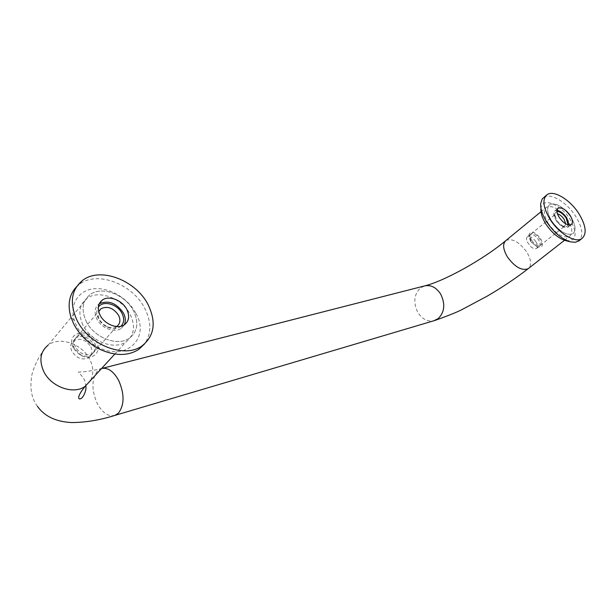 <?xml version="1.0" encoding="UTF-8"?>
<svg xmlns="http://www.w3.org/2000/svg" width="616" height="616" viewBox="0 0 616 616"><rect width="100%" height="100%" fill="white"/><g stroke="black" fill="none" stroke-linecap="round" stroke-linejoin="round"><path stroke-width="0.46" stroke-dasharray="3.08 2.31" d="M86.132 321.205C93.971 337.784 117.926 346.877 129.46 338.145C137.591 331.601 138.962 322.553 133.572 311.003C125.703 294.81 102.11 285.555 90.229 294.51C82.375 300.8 81.012 309.702 86.132 321.205C81.012 309.702 82.375 300.8 90.229 294.51C102.11 285.555 125.703 294.81 133.572 311.003C138.962 322.553 137.591 331.601 129.46 338.145C117.926 346.877 93.971 337.784 86.132 321.205M570.847 217.001C563.132 206.645 556.133 202.464 549.834 204.474C546.346 207.5 546.993 213.044 551.767 221.105C559.544 231.562 566.566 235.789 572.834 233.772C576.36 230.646 575.698 225.056 570.847 217.001C575.698 225.056 576.36 230.646 572.834 233.772C566.566 235.789 559.544 231.562 551.767 221.105C546.993 213.044 546.346 207.5 549.834 204.474C556.133 202.464 563.132 206.645 570.847 217.001M90.814 346.831C92.839 351.374 92.238 354.97 88.989 357.619C82.444 360.553 76.738 358.45 71.872 351.305C69.885 346.77 70.486 343.197 73.689 340.594C80.257 337.645 85.963 339.724 90.814 346.831M74.351 348.44L73.828 347.231C72.496 343.15 73.273 339.986 76.153 337.722C82.729 334.773 88.45 336.867 93.316 343.998C95.357 348.556 94.756 352.152 91.507 354.793C88.365 356.764 84.7 356.718 80.504 354.662L74.351 348.44M73.25 347.64L72.596 346.146C66.536 331.192 90.067 327.673 96.658 342.173C102.348 352.306 91.638 361.546 80.865 355.34L76.415 352.021L73.25 347.64M116.57 326.526C113.806 328.066 110.572 328.059 106.868 326.503L103.072 324.101L99.738 320.135L98.483 317.178L98.714 311.527M75.498 347.116C73.496 342.565 74.097 338.985 77.293 336.382C83.876 333.441 89.605 335.543 94.471 342.681C96.519 347.247 95.919 350.843 92.677 353.484C86.117 356.418 80.396 354.292 75.498 347.116M120.952 326.234C117.487 329.113 113.036 329.445 107.592 327.235C103.48 325.317 100.4 322.43 98.337 318.58L97.213 315.7C96.366 312.412 96.743 309.579 98.337 307.215M535.889 241.688C537.768 244.899 537.976 247.147 536.505 248.433C535.158 249.164 533.364 248.672 531.123 246.97L527.188 241.919C526.172 239.439 526.257 237.738 527.45 236.814C530.037 235.936 532.855 237.56 535.889 241.688M530.638 241.472L529.052 236.621L530.014 234.742C532.594 233.872 535.412 235.505 538.453 239.639C540.34 242.85 540.555 245.106 539.085 246.385L536.821 246.593L530.638 241.472M530.9 240.733L528.944 234.742C530.977 230.353 534.842 231.601 540.548 238.477C543.666 244.452 542.996 247.309 538.546 247.062C535.712 246.192 533.163 244.075 530.9 240.733M565.742 223.877L564.826 225.972L562.739 226.172C560.398 225.471 558.25 223.7 556.294 220.859L554.616 215.808L555.517 214.106L557.488 213.875M531.824 240.517C529.952 237.299 529.737 235.05 531.192 233.787C533.779 232.917 536.59 234.55 539.639 238.692C541.533 241.911 541.749 244.159 540.286 245.438C537.706 246.308 534.888 244.668 531.824 240.517M568.152 224.917L566.92 226.503L564.587 226.626C561.692 225.756 559.035 223.57 556.625 220.058L554.546 213.821L556.949 211.342M124.27 324.848L121.198 328.374C114.668 333.31 101.24 328.182 96.828 318.903C93.909 312.428 94.679 307.407 99.13 303.834L99.23 303.765M82.921 324.971C77.832 313.505 79.21 304.62 87.064 298.313C98.937 289.343 122.461 298.529 130.292 314.668C135.643 326.18 134.257 335.212 126.134 341.764C114.599 350.512 90.714 341.495 82.921 324.971M76.499 286.802L79.826 283.991C97.798 270.463 133.056 284.423 144.883 308.57C151.582 322.13 151.459 333.941 144.498 344.013M135.959 313.436C150.25 338.038 126.257 361.738 98.444 347.362C88.796 342.496 81.558 335.481 76.738 326.311L74.428 320.651C69.231 304.404 78.525 290.105 94.071 288.773C109.563 287.264 128.174 298.36 135.959 313.436M569.099 225.094L567.86 227.296C564.333 228.428 560.383 226.064 556.025 220.189C553.33 215.654 552.96 212.535 554.924 210.818L556.972 210.395M548.486 223.747C543.736 215.708 543.104 210.164 546.6 207.13C552.914 205.105 559.905 209.263 567.59 219.596C572.418 227.635 573.065 233.225 569.53 236.359C563.247 238.392 556.233 234.188 548.486 223.747M543.974 197.266C550.612 192.508 566.759 202.256 575.467 216.008C582.297 227.158 583.614 235.312 579.433 240.479M540.663 203.619L540.902 208.87C541.364 196.673 560.375 203.665 569.915 219.088C577.97 233.918 576.599 241.11 565.811 240.664M114.976 415.369C108.339 416.97 102.387 412.928 97.128 403.257C91.484 390.097 91.545 379.425 97.297 371.232L101.548 368.522M37.499 406.406C31.331 398.321 29.506 387.549 32.04 374.089C35.382 362.555 40.764 352.876 48.194 345.06C59.952 335.951 82.683 344.198 89.936 359.729C93.594 367.367 93.74 374.351 90.367 380.688M424.139 286.032L420.089 288.257C413.883 294.841 413.159 302.941 417.918 312.566C422.214 319.165 427.535 321.899 433.872 320.759M506.098 240.386C512.535 238.146 519.434 242.05 526.795 252.106C531.054 259.321 531.723 264.688 528.798 268.206M102.287 368.345L101.24 368.614C93.778 370.424 87.718 371.494 83.052 371.825L78.963 372.064C76.569 371.787 84.099 376.291 84.993 381.82L85.786 385.862M114.853 354.038L126.134 341.764M540.979 211.742L546.6 207.13M73.689 340.594L76.153 337.722M73.828 347.231L72.596 346.146M77.293 336.382L98.853 311.219M98.483 317.178L97.213 315.7M527.188 241.919L531.123 246.97M527.45 236.814L530.014 234.742M529.052 236.621L528.944 234.742M531.192 233.787L555.517 214.106M554.616 215.808L554.546 213.821M562.739 226.172L564.587 226.626M540.286 245.438L564.826 225.972M536.821 246.593L538.546 247.062M536.505 248.433L539.085 246.385M106.868 326.503L107.592 327.235M92.677 353.484L116.932 326.295M80.504 354.662L80.865 355.34M88.989 357.619L91.507 354.793M564.51 240.286L569.53 236.359M48.194 345.06L87.064 298.313M98.444 347.362L99.969 349.364M79.826 283.991L82.983 280.103M74.428 320.651L70.886 317.032M121.198 328.374L124.517 324.678M554.924 210.818L557.78 208.501M570.285 241.819L570.693 241.919M546.038 195.549L547.201 194.587M567.86 227.296L571.171 224.686"/><path stroke-width="0.92" d="M98.714 311.527L101.062 308.639C107.708 305.782 113.552 308.015 118.603 315.361C120.751 320.027 120.197 323.67 116.932 326.295L116.57 326.526M98.337 307.215C102.887 300 117.564 303.988 122.053 313.482C124.501 318.657 124.132 322.907 120.952 326.234M557.488 213.875C559.859 214.537 562.038 216.308 564.033 219.188L565.742 223.877M556.949 211.342C560.09 211.565 563.163 213.79 566.158 218.01L568.152 224.917M99.23 303.765C108.454 299.9 116.547 303.034 123.508 313.167C125.626 317.448 125.887 321.336 124.27 324.848M100.085 315.13C97.151 308.631 97.906 303.603 102.356 300.038C109.001 295.033 122.345 300.262 126.804 309.448C129.814 315.962 129.06 321.036 124.517 324.678C117.987 329.614 104.52 324.432 100.085 315.13M144.498 344.013L138.7 349.465C127.982 356.14 115.069 356.11 99.969 349.364C88.281 343.482 79.518 334.981 73.689 323.877L70.886 317.032C67.344 304.612 69.215 294.533 76.499 286.802M148.21 304.897C156.433 322.291 154.4 335.943 142.096 345.853C124.902 358.858 88.712 345.153 76.9 320.05C69.261 302.764 71.287 289.451 82.983 280.103C100.962 266.597 136.313 280.68 148.21 304.897M556.972 210.395C560.414 210.995 563.671 213.49 566.751 217.887L569.099 225.094M559.313 217.54C556.61 212.997 556.233 209.871 558.188 208.17C561.723 207.045 565.673 209.409 570.031 215.261C572.757 219.804 573.142 222.946 571.171 224.686C567.644 225.81 563.694 223.423 559.313 217.54M579.433 240.479L575.59 242.257L570.693 241.919C562.015 239.285 554.069 232.694 546.854 222.16C542.411 215.092 540.355 208.909 540.663 203.619L542.219 198.945L546.038 195.549M570.285 241.819L565.811 240.664C558.589 238.469 551.998 233.01 546.03 224.286C542.357 218.418 540.648 213.282 540.902 208.87M578.732 213.413C586.07 225.518 587.102 233.926 581.812 238.638C575.367 243.335 558.958 233.549 550.157 219.489C542.996 207.376 542.011 199.076 547.201 194.587C553.822 189.836 569.985 199.638 578.732 213.413M101.548 368.522C107.877 367.29 113.614 371.317 118.749 380.58C124.586 394.217 124.471 405.074 118.388 413.151L114.976 415.369C99.892 420.135 85.416 422.522 71.541 422.545C55.902 421.729 44.56 416.347 37.499 406.406M90.367 380.688L85.239 386.255C73.797 395.095 50.782 387.002 43.582 371.148C38.885 360.137 40.425 351.443 48.194 345.06M433.872 320.759L438.253 318.564C444.69 312.035 445.468 303.827 440.586 293.947C436.028 287.164 430.546 284.523 424.139 286.032C443.25 281.604 482.752 259.975 506.098 240.386L540.979 211.742M528.798 268.206L528.112 268.745C521.698 270.978 514.784 267.021 507.368 256.887C502.879 249.033 502.456 243.528 506.098 240.386M85.786 385.862C86.948 390.174 82.767 399.099 80.034 398.798C78.91 399.538 75.93 397.52 85.239 386.255L114.853 354.038M564.51 240.286L528.112 268.745C515.862 278.224 502.279 287.325 487.348 296.057L462.785 309.163C458.158 311.711 448.818 315.492 434.765 320.497L114.976 415.369M98.853 311.219L101.062 308.639M424.139 286.032L102.287 368.345M99.276 303.665L102.356 300.038M138.7 349.465L142.096 345.853M557.78 208.501L558.188 208.17M578.47 241.226L581.812 238.638"/></g></svg>
